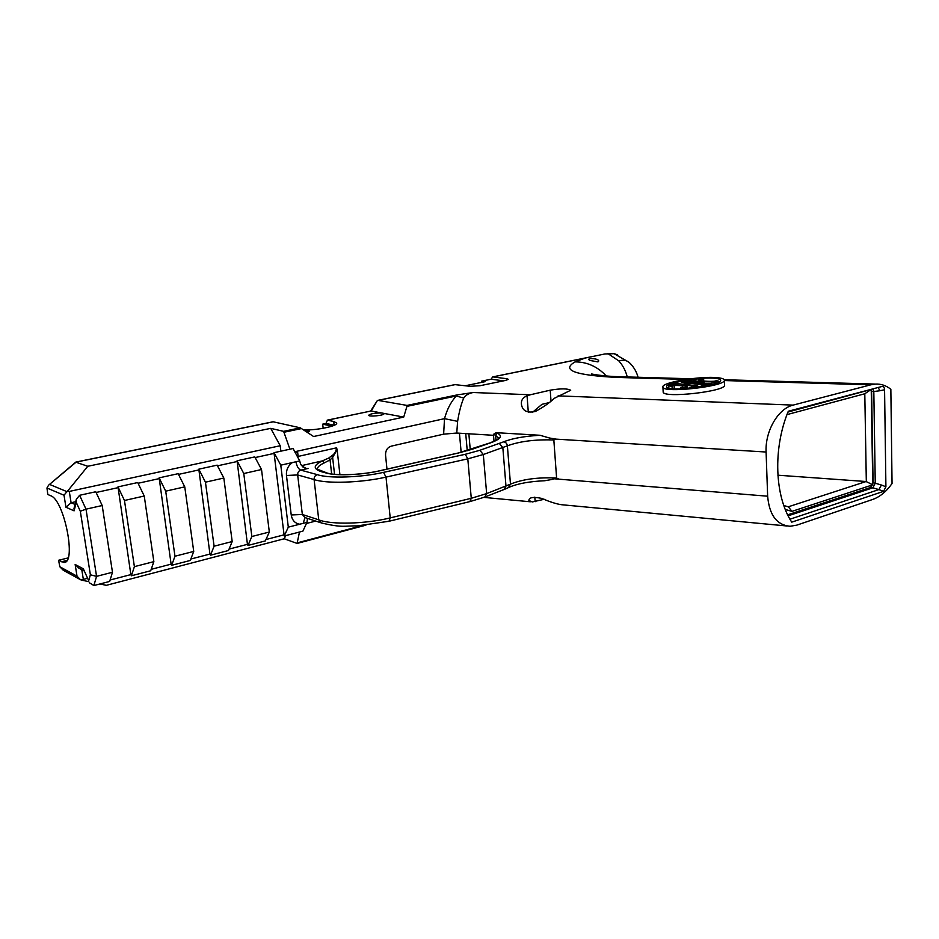 <?xml version="1.0" encoding="UTF-8"?>
<svg xmlns="http://www.w3.org/2000/svg" width="939" height="939" viewBox="0 0 939 939"><rect width="100%" height="100%" fill="white"/><g stroke="black" fill="none" stroke-linecap="round" stroke-linejoin="round"><path stroke-width="1.41" d="M700.694 383.464L698.593 383.617C701.961 384.251 704.379 384.274 705.846 383.664L700.694 383.464M672.617 386.387L672.042 386.117C671.678 384.873 687.371 385.6 687.407 386.985C685.364 388.417 680.587 386.774 680.658 387.596C679.859 388.875 691.01 388.687 691.902 386.903C693.592 385.471 681.972 384.873 681.209 384.708L682.465 384.438L680.082 383.922L671.127 384.497L672.265 384.767L668.744 385.882L672.617 386.387L672.747 388.746M685.493 383.511L689.602 384.016C687.9 384.098 683.651 384.556 684.954 383.64L685.493 383.511M674.683 382.643L674.132 383.241L697.7 385.835L693.428 386.61C693.663 387.056 702.959 386.492 701.679 385.741L710.142 384.38L707.736 384.074C705.447 385.765 693.827 383.699 689.742 383.265L692.43 382.713L684.32 382.079L689.285 382.912C687.571 383.405 684.918 383.147 681.315 382.138C685.482 379.99 696.057 382.842 697.184 381.633L689.93 380.776L692.055 379.99L688.252 380.389C687.771 380.553 679.19 380.917 677.618 382.302L674.683 382.643M691.914 383.358L710.518 383.206L715.6 382.408L714.661 381.997L718.218 381.011L715.952 380.718C715.764 381.833 700.529 381.469 698.428 379.826L703.64 379.063C699.708 378.429 696.398 378.769 693.71 380.06C692.689 380.964 704.191 381.915 704.285 382.009L691.914 383.358M715.459 378.358C718.769 378.734 720.495 379.379 720.636 380.295C722.795 385.694 665.81 392.525 666.631 386.727C665.211 382.678 701.656 376.516 715.459 378.358M724.356 380.107L724.568 384.99C727.056 391.363 662.195 398.699 663.169 391.892L662.911 386.974C661.936 393.664 726.845 386.352 724.356 380.107C724.18 378.992 722.068 378.217 718.03 377.76C701.949 375.647 661.338 382.337 662.911 386.974M465.674 385.671L485.064 381.668L481.484 381.187L491.144 379.192L492.67 376.903L506.743 378.71L506.86 380.095M386.974 469.101L385.542 455.133C385.471 450.497 387.361 447.504 391.223 446.154L443.631 434.158L456.765 433.043L457.61 421.353C459.194 411.611 461.237 403.852 463.749 398.066C465.509 395.225 468.643 393.371 473.15 392.514L457.07 394.92L407.068 405.425L378.053 400.39L455.086 384.65L470.075 386.293L480.075 385.718L505.511 380.436L508.222 379.274L506.743 378.71M530.335 394.767L550.219 390.178C560.724 388.429 567.555 388.453 570.701 390.248L554.292 398.324C549.691 402.761 543.399 407.139 535.418 411.458C526.967 413.301 522.295 410.812 521.391 403.993C521.075 400.249 522.964 397.514 527.049 395.777L530.335 394.767L473.15 392.514M870.77 384.826L793.126 405.108C778.185 408.5 765.015 431.095 766.095 452.023L767.644 496.203C769.299 515.006 776.764 525.03 790.051 526.274L796.718 525.159L872.624 499.478C879.902 496.907 886.381 491.578 892.05 483.515L890.853 389.321C886.228 385.542 881.052 383.793 875.324 384.086L870.77 384.826L724.38 380.553M687.911 383.64L685.857 383.91L687.911 383.64M99.921 583.976L106.33 585.326L284.235 538.775L297.088 543.435L365.905 525.171M544.209 499.278L532.284 501.954L528.892 500.475C528.986 497.365 533.246 496.672 541.697 498.386C550.019 501.954 556.674 504.067 561.651 504.724L786.776 525.969M871.181 389.333L871.603 391.328L873.822 391.563L872.871 388.887M873.81 391.504L880.054 390.73L878.035 387.525M884.573 389.755C884.397 387.384 883.564 386.293 882.05 386.457L788.302 411.247C772.844 448.419 774.64 496.179 791.73 522.154L883.54 491.367L885.911 486.754L884.573 389.755L880.054 390.73M870.641 487.447L872.847 487.811L875.254 483.221L873.082 482.799L870.641 487.447L787.657 514.818M789.957 519.208L878.869 489.595L881.428 485.029L875.254 483.221M785.286 509.466L791.964 511.368L872.765 484.817L871.228 389.439L787.985 412.033M871.603 391.328L873.082 482.799M873.822 391.563L875.254 483.174M872.812 487.834L788.138 515.816M872.765 484.817L866.11 481.519L788.279 506.802M783.807 505.522L788.349 506.825L791.964 511.368M871.228 389.439L864.796 393.758L866.321 481.719M786.999 414.604L864.796 393.758M788.889 411.212L787.868 412.35M171.121 564.151L159.137 477.857L165.698 491.167L174.971 556.228L171.661 565.301L171.121 564.151L151.202 569.327M131.401 575.783L150.71 570.759L153.855 561.651L144.242 496.015L137.716 482.552L117.985 486.883L124.464 500.487L134.394 566.64L131.401 575.783L130.861 574.609L110.109 579.997M89.287 582.708L93.877 585.549L109.663 581.441L112.48 572.262L102.187 505.522L95.766 491.754L79.615 495.287L76.317 499.325L76.247 502.365L80.308 511.239L90.379 574.809L88.689 580.713L83.336 568.811L88.689 580.713M284.212 536.005L274.012 452.68L280.784 465.169L288.308 527.155L284.212 536.005L302.898 531.145L306.959 522.354L307.464 518.375M283.637 534.937L265.972 539.526M248.002 545.43L265.35 540.911L269.329 532.026L261.523 469.523L254.786 456.894L237.074 460.779L243.776 473.526L251.852 536.509L248.002 545.43L247.438 544.338L229.057 549.104M210.512 555.195L228.482 550.512L232.191 541.545L223.822 478.033L217.155 465.145L198.81 469.171L205.441 482.188L214.092 546.193L210.512 555.195L209.949 554.069L190.828 559.034M171.661 565.301L190.288 560.454L193.727 551.416L184.76 486.86L178.152 473.69L159.137 477.857M138.068 483.268L158.867 478.702M79.569 579.21L63.218 570.219L59.838 566.769L58.594 560.266L63.805 562.414C76.845 564.01 64.333 499.912 50.659 495.722L47.83 494.501L46.95 488.01L48.57 485.217L76.176 462.082L273.261 421.811L300.339 427.832L283.613 431.341L289.905 449.194M617.592 354.836L614.129 353.698L604.904 353.956L585.067 358.076L575.102 361.879C587.157 361.926 597.544 366.621 606.289 375.987M330.058 459.899L332.641 457.469L331.455 456.014L328.603 458.138L330.058 459.899L324.342 462.857L322.406 460.873C312.98 465.38 312.84 469.042 321.971 471.871L322.922 471.941M458.032 453.103L471.002 449.558M380.823 470.568L458.525 452.985M471.613 449.452L491.015 442.68C500.886 439.006 502.94 435.825 497.189 433.137L496.109 432.679L493.433 434.37L494.02 441.389M328.603 458.138L322.406 460.873L301.396 465.674M334.53 474.312L332.641 457.469L337.124 449.617L339.906 474.653M337.124 449.617L336.561 447.833C336.08 451.53 334.378 454.253 331.455 456.014M496.109 432.679L539.972 435.273L549.303 437.95M330.07 459.969L331.643 473.972M465.732 433.595L467.246 450.743M470.263 449.804L468.854 433.795L493.515 435.309M461.155 452.34L459.441 433.219M481.519 382.396L481.484 381.187M767.644 496.203L554.268 478.796L552.343 479.383M552.343 479.395L544.784 480.733C529.443 481.437 517.553 483.62 509.102 487.282M559.081 479.195L556.604 478.045L553.834 439.957L556.193 439.147L766.095 452.023M456.765 433.043L468.854 433.795M549.303 437.973L556.193 439.147M532.46 412.362L541.979 404.322L549.115 402.62M457.61 421.353L444.511 418.653L443.631 434.158M463.749 398.066L456.284 395.988C450.943 401.822 447.023 409.381 444.511 418.653L294.67 451.765M457.07 394.92L456.284 395.988L406.927 406.364L403.723 417.092L313.603 436.518L300.339 427.832M299.471 532.037L297.088 543.435M280.867 451.178L280.209 445.743L270.725 428.36L283.613 431.341M285.702 535.617L284.235 538.775M297.816 457.469L298.144 456.424L297.546 456.988M336.561 447.833L298.144 456.424L297.651 452.328L295.046 452.434M274.012 452.68L293.074 448.502L299.717 460.932L292.393 462.551C288.062 465.65 286.078 469.969 286.465 475.486L291.231 514.971C292.146 520.276 294.987 523.363 299.741 524.22L306.959 522.354M304.752 467.892L300.621 464.347L299.717 460.932M306.044 468.232L302.968 467.047M539.972 435.273C524.326 436.201 512.225 438.384 503.644 441.835L479.841 450.297L465.263 454.3L383.546 472.364C360.776 477.564 328.509 478.62 317.312 474.641C315.105 475.404 314.037 477.035 314.096 479.547L318.755 519.83L302.346 514.478L291.231 514.971M321.267 522.917L318.755 519.83C330.88 524.889 365.741 524.009 390.213 517.894L389.028 521.251L357.442 525.875C344.214 525.723 342.981 528.07 321.255 522.917M280.784 465.169L292.393 462.551M288.308 527.155L299.741 524.22M638.062 377.267C636.572 371.551 633.567 366.562 629.024 362.278C626.559 360.294 623.144 359.813 618.778 360.846C622.85 365.353 625.679 370.729 627.264 376.95M629.764 362.982L629.048 362.278M607.862 353.58L618.778 360.846M597.967 361.891L589.892 360.447L588.612 359.508C588.342 357.888 598.871 358.487 598.718 361.057L597.967 361.891M407.068 405.425L406.927 406.364M455.086 384.65L453.819 384.837M377.255 400.718L371.222 411.036L403.723 417.092M370.764 411.059L327.441 420.179L333.697 421.47L336.69 423.066C337.923 425.93 317.675 430.262 303.86 430.003M331.925 426.177L322.699 424.158L325.95 423.466L327.441 420.179M383.511 413.324L383.969 413.712C384.626 415.437 368.522 417.057 368.64 415.261C370.506 413.7 374.861 412.937 381.692 412.984M305.116 430.801L309.377 431.236L307.311 432.233M325.95 423.466L334.343 425.238M491.144 379.192L503.504 380.847M323.169 428.29L322.699 424.158M255.138 457.563L273.672 453.502M247.438 544.338L237.074 460.779M217.508 465.826L236.757 461.601M209.949 554.069L198.81 469.171M178.504 474.395L198.505 470.005M214.092 546.193L232.191 541.545M251.852 536.509L269.329 532.026M205.441 482.188L223.822 478.033M243.776 473.526L261.523 469.523M777.891 475.204L866.11 481.519M58.594 560.266L68.078 557.942M75.026 504.431L71.094 502.741L69.286 491.426L66.939 491.637L64.016 495.24L65.941 507.248L71.094 502.741L75.707 501.719M83.336 568.811L75.143 564.468L78.806 568.107L83.958 570.853M75.143 564.468L77.021 576.17L80.59 579.786L83.336 579.398L81.787 569.691M93.877 585.549L96.564 576.346L90.379 574.809M112.48 572.262L96.564 576.346L86.012 509.173L80.308 511.239M74.099 508.105L74.099 510.851L76.247 502.365M79.615 495.287L86.012 509.173L102.187 505.522M88.806 581.64L81.552 580.114M75.73 462.164L87.785 466.272L67.35 491.379M130.861 574.609L117.985 486.883M96.107 492.482L117.739 487.728M69.286 491.426L280.209 445.743M124.464 500.487L144.242 496.015M165.698 491.167L184.76 486.86M174.971 556.228L193.727 551.416M134.394 566.64L153.855 561.651M87.327 578.365L83.336 579.398M270.725 428.36L87.785 466.272M575.102 361.879C560.829 370.119 574.856 375.307 617.205 377.431L685.846 379.438M492.952 376.903L585.067 358.076M793.126 405.108L558.106 395.859M878.869 489.595L872.847 487.811M885.911 486.754L881.428 485.029M883.54 491.367L878.892 489.583M622.874 376.821L617.205 377.431M327.582 473.197L317.441 469.23C317.288 467.153 319.589 465.051 324.342 462.857M491.015 442.68L490.404 442.797M497.189 433.137L495.581 435.297L498.644 438.313M493.433 434.37L495.581 435.297L496.003 440.403M498.644 438.302L498.762 437.926C500.769 437.539 498.069 439.135 490.663 442.703L458.338 452.974L381.14 470.427C363.686 474.794 337.007 476.038 327.218 473.092L326.631 473.127C336.901 476.132 363.616 474.841 381.34 470.439M321.971 471.871L326.631 473.127M317.312 474.641L300.785 470.134L308.133 468.432M297.381 542.824L362.794 525.464M315.715 521.075L306.419 523.469M284.094 432.222L301.525 428.548M320.727 522.73L304.94 517.542L302.346 514.478L297.663 474.946L286.465 475.486M303.227 523.305L304.987 517.553M556.604 478.045C538.035 477.153 522.659 479.183 510.476 484.137L486.648 493.609L471.272 498.292L390.213 517.894L386.011 477.106C361.315 482.81 326.22 483.937 314.096 479.547L297.663 474.946C297.593 472.481 298.637 470.873 300.785 470.134C298.461 469.113 296.841 466.343 295.926 461.788M383.546 472.364L386.011 477.106L467.798 458.842L483.315 454.523L507.377 445.837L510.476 484.137L508.527 487.564L504.548 489.313M499.395 443.49L502.834 447.633L505.98 486.097L504.055 489.501L485.217 496.884M479.841 450.297L483.315 454.523L486.648 493.609L484.735 497.071L470.181 501.52M465.263 454.3L467.798 458.842L471.272 498.292L469.923 501.59L389.274 521.192M503.644 441.835C505.734 442.152 506.978 443.49 507.377 445.837C519.678 441.307 535.171 439.346 553.834 439.957M528.317 412.338L527.049 395.777M551.017 401.106L550.219 390.178M534.819 497.13L535.16 501.696M333.697 421.47L334.108 425.191M330.904 426.506L330.833 425.883M61.434 561.792L66.88 560.442M65.941 507.248L74.099 510.851M77.021 576.17L59.838 566.769M46.95 488.01L64.016 495.24M66.939 491.637L49.767 484.501M704.215 384.673L704.191 384.063M704.121 384.685L704.086 384.063M705.893 384.614L705.846 383.664M698.616 384.321L698.593 383.617M668.861 388.147L668.744 385.882M674.402 388.863L674.225 385.542M682.618 387.549L682.524 385.776M691.961 388.124L691.902 386.938M680.728 388.899L680.658 387.596M672.171 388.699L672.066 386.481M676.15 384.192L676.115 383.323M676.01 384.204L675.963 383.335M677.712 384.098L677.665 383.312M692.113 381.304L692.055 379.99M697.219 382.572L697.184 381.633M684.355 382.877L684.32 382.079M710.166 385.096L710.142 384.38M702.008 386.751L701.949 385.471M702.149 386.727L702.09 385.518M699.039 387.22L699.003 386.575M701.738 386.798L701.679 385.741M693.487 387.96L693.428 386.61M697.783 387.408L697.747 386.692M674.167 383.91L674.132 383.241M693.768 381.398L693.71 380.06M703.722 381.023L703.64 379.063M716.07 383.37L715.999 381.739M715.999 383.394L715.929 381.75M718.288 382.455L718.218 381.011M714.732 383.816L714.685 382.748M715.647 383.523L715.6 382.408M710.588 384.99L710.518 383.206M711.832 384.661L711.774 383.241M594.763 374.602L591.5 373.933C590.126 373.886 603.225 376.351 620.233 376.75L690.599 378.769M530.312 501.778L483.878 497.388M629.036 362.29L614.129 353.698M377.807 400.366L454.417 384.72M377.325 400.613L370.612 411.082M327.171 420.167L370.964 411.012M492.67 376.903L592.333 356.527M724.239 379.743L875.324 384.086M63.805 562.414L65.073 562.109M76.317 499.325L73.981 508.551M75.824 462.082L48.57 485.217M75.977 462.047L273.003 421.787"/></g></svg>
